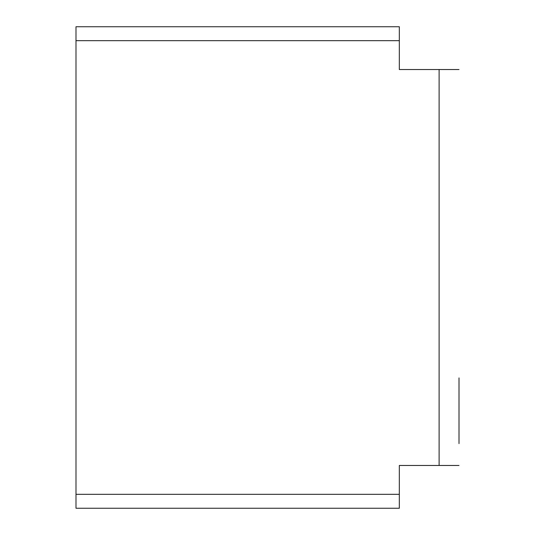 <?xml version="1.0" encoding="UTF-8"?>
<svg xmlns="http://www.w3.org/2000/svg" width="535" height="535" viewBox="0 0 535 535"><rect width="100%" height="100%" fill="white"/><g stroke="black" fill="none" stroke-linecap="round" stroke-linejoin="round"><path stroke-width="0.8" d="M75.997 26.75L75.997 40.68L399.317 40.68L399.317 26.75L75.997 26.75M75.997 494.32L399.317 494.32L399.317 508.25L75.997 508.25L75.997 40.68M459.003 377.924L459.003 443.589M399.317 40.68L399.317 69.53L459.003 69.53M399.317 494.32L399.317 465.47L439.108 465.47L439.108 69.53M459.003 465.47L439.108 465.47"/></g></svg>

